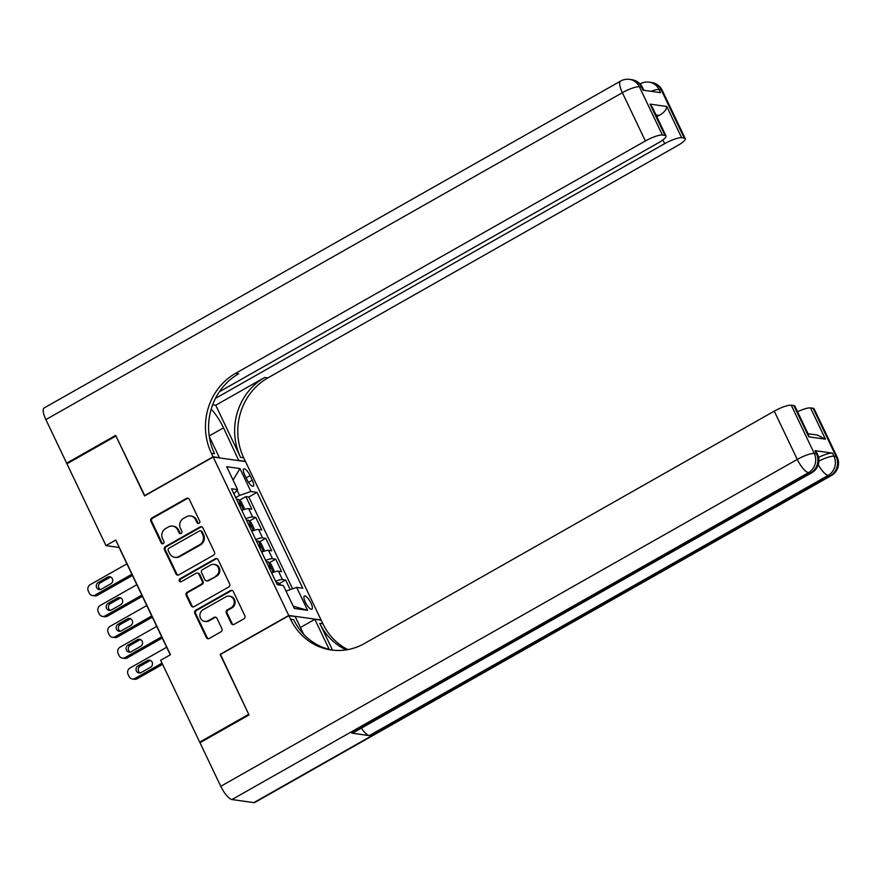 <?xml version="1.0" encoding="UTF-8"?>
<svg xmlns="http://www.w3.org/2000/svg" width="882" height="882" viewBox="0 0 882 882"><rect width="100%" height="100%" fill="white"/><g stroke="black" fill="none" stroke-linecap="round" stroke-linejoin="round"><path stroke-width="1.32" d="M199.034 523.313A1.621 1.51 -82 0 0 199.696 521.108L189.321 499.366A2.326 2.15 -82 0 0 186.422 498.418L151.781 518.065A2.326 2.15 -82 0 0 150.833 521.196L161.208 542.937A1.621 1.51 -82 0 0 163.236 543.61A1.621 1.51 -82 0 0 163.898 541.416L162.553 538.604A7.431 6.891 -82 0 1 165.595 528.561L168.473 526.918A7.431 6.891 -82 0 1 177.756 529.983L179.101 532.794A1.621 1.51 -82 0 0 181.13 533.456A1.621 1.51 -82 0 0 181.802 531.262L180.457 528.45A7.431 6.891 -82 0 1 183.489 518.407L186.378 516.775A7.431 6.891 -82 0 1 195.661 519.829L197.006 522.64A1.621 1.51 -82 0 0 199.034 523.313M310.949 603.012A7.574 2.304 60.4 0 0 304.411 596.034A7.574 2.304 60.4 0 0 305.348 602.23A7.574 2.304 60.4 0 0 311.886 609.208A7.574 2.304 60.4 0 0 310.949 603.012M231.249 623.398A2.326 2.15 -82 0 0 234.149 624.357L243.862 618.844A2.326 2.15 -82 0 0 244.81 615.702L233.3 591.557A2.326 2.15 -82 0 0 230.4 590.598L195.749 610.245A2.326 2.15 -82 0 0 194.801 613.387L206.322 637.532A2.326 2.15 -82 0 0 209.221 638.491L220.963 631.832A2.326 2.15 -82 0 0 221.911 628.69L216.983 618.359A2.326 2.15 -82 0 0 214.083 617.4L208.262 620.707A6.207 5.766 -82 0 1 199.949 616.342A6.207 5.766 -82 0 1 203.036 609.76L225.847 596.827A6.207 5.766 -82 0 1 234.16 601.182A6.207 5.766 -82 0 1 231.062 607.775L227.269 609.925A2.326 2.15 -82 0 0 226.321 613.067L231.249 623.398L232.12 623.519A2.326 2.15 -82 0 0 233.289 624.621M220.5 654.422L248.713 714.31L199.685 742.104L200.809 742.269M220.125 654.378L288.756 615.46L213.179 457.019L245.516 461.562L321.081 620.002L288.756 615.46M199.685 742.104L160.656 660.276L170.469 654.72L115.774 540.06L105.972 545.616L66.944 463.8L115.961 435.995L144.549 495.938L213.179 457.019M213.51 555.197A2.326 2.15 -82 0 0 214.458 552.066L202.937 527.921A2.326 2.15 -82 0 0 200.038 526.962L165.397 546.608A2.326 2.15 -82 0 0 164.449 549.74L175.97 573.895A2.326 2.15 -82 0 0 178.87 574.843L213.51 555.197M218.119 559.739L229.64 583.884A2.326 2.15 -82 0 1 228.692 587.026L194.04 606.662A2.326 2.15 -82 0 1 191.14 605.713L186.212 595.383A2.326 2.15 -82 0 1 187.16 592.241L201.217 584.27A2.326 2.15 -82 0 0 202.165 581.139L198.891 574.281A2.326 2.15 -82 0 0 195.991 573.322L181.361 581.624A1.621 1.51 -82 0 1 179.189 580.477A1.621 1.51 -82 0 1 179.994 578.757L215.219 558.78A2.326 2.15 -82 0 1 218.119 559.739M290.222 589.628L285.636 580.003L279.285 583.597M275.636 581.293A9.459 2.051 -25.5 0 1 282.438 579.551L278.469 571.216L281.656 571.657L275.691 559.155L269.341 562.749M265.691 560.445A9.459 2.051 -25.5 0 1 272.505 558.703L268.525 550.368L271.711 550.809L265.747 538.307L259.396 541.901M255.747 539.597A9.459 2.051 -25.5 0 1 262.56 537.855L258.58 529.52L261.767 529.972L255.802 517.458L252.616 517.006A9.459 2.051 154.5 0 0 245.802 518.748M249.452 521.064L255.802 517.458M244.689 474.869L246.872 479.455A7.332 2.227 60.4 0 0 253.2 486.214A7.332 2.227 60.4 0 0 252.296 480.216L250.102 475.63A7.332 2.227 60.4 0 0 243.774 468.86A7.332 2.227 60.4 0 0 244.689 474.869M286.022 591.094L296.65 587.39L302.758 588.25L257.026 492.354L250.907 491.495L239.562 495.452L235.726 497.624M296.65 587.39L307.586 610.322L294.301 608.459L283.365 585.527L277.246 584.667L231.503 488.771L237.622 489.631L226.685 466.699L239.97 468.562L250.907 491.495M292.57 588.812L248.79 497.018L245.858 496.61L251.822 509.123L248.636 508.671A9.459 2.051 154.5 0 0 241.822 510.413M262.56 537.855L265.747 538.307M272.505 558.703L275.691 559.155M282.438 579.551L285.636 580.003M239.562 495.452L237.082 490.238M105.972 545.616L119.081 547.457L170.281 654.819M239.507 500.215L245.858 496.61M248.79 497.018L257.026 492.354M233.917 493.832L237.622 489.631M258.58 529.52A9.459 2.051 154.5 0 0 251.767 531.262M268.525 550.368A9.459 2.051 154.5 0 0 261.711 552.11M278.469 571.216A9.459 2.051 154.5 0 0 271.656 572.947M233.069 480.084L239.97 468.562M307.586 610.322L293.232 606.221M198.571 523.478A1.621 1.51 -82 0 1 197.877 522.761L196.532 519.95A7.431 6.891 -82 0 0 191.405 516.08L190.534 515.959M172.64 526.113L173.511 526.234A7.431 6.891 -82 0 1 178.638 530.104L179.972 532.915A1.621 1.51 -82 0 0 180.667 533.632M188.153 498.275A2.326 2.15 -82 0 0 187.304 498.539L152.652 518.186A2.326 2.15 -82 0 0 151.704 521.317L162.079 543.058A1.621 1.51 -82 0 0 162.773 543.775M201.769 526.819A2.326 2.15 -82 0 0 200.92 527.083L166.268 546.73A2.326 2.15 -82 0 0 165.32 549.872L176.841 574.017A2.326 2.15 -82 0 0 178.01 575.108M201.316 531.692A1.621 1.51 -82 0 0 199.288 531.03L168.881 548.273A1.621 1.51 -82 0 0 168.219 550.467L169.631 553.433A7.431 6.891 -82 0 0 178.914 556.487L199.696 544.701A7.431 6.891 -82 0 0 202.739 534.668L201.316 531.692L202.199 531.824A1.621 1.51 -82 0 0 201.074 530.975L200.203 530.854M174.757 557.303L175.628 557.424A7.431 6.891 -82 0 0 179.785 556.608L178.914 556.487M202.199 531.824L203.61 534.79A7.431 6.891 -82 0 1 200.578 544.822L179.785 556.608M197.292 573.068L198.163 573.19A2.326 2.15 -82 0 1 199.762 574.403L203.036 581.26A2.326 2.15 -82 0 1 202.088 584.391L188.031 592.362A2.326 2.15 -82 0 0 187.083 595.504L192.011 605.835A2.326 2.15 -82 0 0 193.191 606.937M216.95 558.637A2.326 2.15 -82 0 0 216.09 558.901L180.865 578.879A1.621 1.51 -82 0 0 180.898 581.789M215.792 576.001A6.207 5.766 -82 0 0 214.05 564.381A6.207 5.766 -82 0 0 210.566 565.053L202.54 569.618A2.326 2.15 -82 0 0 201.581 572.749L204.856 579.606A2.326 2.15 -82 0 0 207.755 580.565L216.663 576.133A6.207 5.766 -82 0 0 214.921 564.502L214.05 564.381M206.454 580.819L207.336 580.94A2.326 2.15 -82 0 0 208.626 580.687L207.755 580.565M216.663 576.133L208.626 580.687M229.32 596.144L230.191 596.265A6.207 5.766 -82 0 1 231.944 607.896L228.14 610.046A2.326 2.15 -82 0 0 227.192 613.188L232.12 623.519M204.778 621.38L205.66 621.501A6.207 5.766 -82 0 0 209.133 620.829L208.262 620.707M215.814 617.257A2.326 2.15 -82 0 0 214.954 617.521L209.133 620.829M232.12 590.455A2.326 2.15 -82 0 0 231.271 590.731L196.62 610.366A2.326 2.15 -82 0 0 195.672 613.508L207.193 637.653A2.326 2.15 -82 0 0 208.361 638.755M243.223 509.862L244.182 507.9L241.205 501.649L238.46 499.322A6.273 1.356 154.5 0 0 236.652 499.554M131.859 574.27L95.212 595.052A4.73 4.388 -82 0 1 89.303 593.112L88.31 591.028A4.73 4.388 -82 0 1 90.24 584.634L126.887 563.852M243.432 509.741A6.273 1.356 154.5 0 0 241.624 509.983M132.443 575.483L97.395 595.361A4.73 4.388 98 0 1 94.749 595.879L92.566 595.571M110.79 577.093A3.782 3.517 -82 0 0 109.787 577.467L100.383 582.815A3.782 3.517 -82 0 0 100.383 589.551M239.728 506.014A6.273 1.356 -25.5 0 1 240.643 505.827L239.452 503.324A6.273 1.356 154.5 0 0 238.537 503.512M101.375 589.176L110.79 583.84A3.782 3.517 -82 0 0 109.721 576.751A3.782 3.517 -82 0 0 107.604 577.17L98.2 582.506A3.782 3.517 -82 0 0 99.258 589.584A3.782 3.517 -82 0 0 101.375 589.176M67.76 463.326L66.646 463.171L45.864 419.6L622.361 92.698A14.2 4.311 60.4 0 1 620.597 81.089A14.2 14.2 0 0 1 629.583 79.38A14.2 13.175 98 0 1 639.373 86.767L662.393 135.034A14.2 3.076 154.5 0 0 645.381 140.966L622.361 92.698A14.2 3.076 -25.5 0 1 639.373 86.767L641.556 87.075L643.044 90.207L660.519 92.654L659.03 89.534L661.213 89.843A14.2 3.076 -25.5 0 1 662.261 90.394L685.281 138.661A14.2 3.076 154.5 0 0 684.234 138.099L661.213 89.843A14.2 13.175 -82 0 0 651.423 82.456A14.2 14.2 0 0 1 662.261 90.394M66.646 463.171L115.663 435.377L144.824 495.772M238.802 460.613L223.521 427.836A26.614 8.081 60.4 0 0 211.195 409.116M239.077 460.459L245.417 461.352L243.719 457.802A59.149 54.882 98 0 1 267.885 377.893L677.718 145.508A14.2 3.076 154.5 0 0 685.281 138.661M215.715 405.246L240.577 457.361A59.149 54.882 98 0 1 264.743 377.452L215.715 405.246L212.639 404.816M144.45 495.728L213.08 456.81L211.393 453.26A59.149 54.882 98 0 1 235.549 373.351L645.381 140.966M213.08 456.81L219.42 457.703L209.288 436.458M219.375 391.773L658.446 142.796A14.2 3.076 154.5 0 0 666.009 135.949L652.393 107.395L650.045 104.12L666.737 106.468L681.654 137.735L684.234 138.099M681.654 137.735A14.2 3.076 154.5 0 0 664.653 143.667L662.878 139.951M215.473 398.366L664.653 143.667M45.864 419.6A14.2 4.311 -119.6 0 1 44.1 407.991L620.597 81.089M666.009 135.949A14.2 3.076 154.5 0 0 664.962 135.387L650.045 104.12M662.393 135.034L664.962 135.387M656.759 116.556A14.2 3.076 -25.5 0 1 659.306 115.421L655.999 114.958M211.393 453.26L214.535 453.712A59.149 54.882 98 0 1 238.702 373.792L235.549 373.351M666.737 106.468C666.638 109.489 664.157 112.477 659.306 115.421M818.562 457.394A14.2 3.076 -25.5 0 1 832.454 453.105L814.968 450.658A14.2 3.076 -25.5 0 1 816.015 451.209L817.515 454.34A14.2 3.076 154.5 0 0 816.467 453.778L814.968 450.658M249.011 714.938L220.224 654.587L288.855 615.669L290.542 619.208A59.149 54.882 -82 0 0 331.334 649.99A59.149 54.882 -82 0 0 364.42 643.529L774.253 411.144A14.2 3.076 -25.5 0 1 791.253 405.213L814.273 453.469L816.467 453.778A14.2 13.175 -82 0 1 810.668 472.961L808.474 472.653L231.977 799.544A14.2 4.311 -119.6 0 1 220.765 786.303L199.982 742.732L249.011 714.938M288.855 615.669L295.183 616.551L303.628 634.246M332.514 650.111L319.725 623.309A59.149 54.882 -82 0 0 346.229 649.88M329.195 649.395L314.852 619.318L321.18 620.211L322.878 623.75A59.149 54.882 -82 0 0 347.872 649.604M808.055 433.746L817.338 435.047L825.442 439.192L808.75 436.844L793.833 405.577L791.253 405.213M793.833 405.577A14.2 3.076 -25.5 0 1 794.88 406.139L808.507 434.694L808.75 436.844M253.829 802.62L830.326 475.718A14.2 4.311 60.4 0 0 831.362 475.563L254.865 802.455A14.2 4.311 -119.6 0 1 253.829 802.62L231.977 799.544M351.819 733.14L810.668 472.961A14.2 4.311 60.4 0 0 811.705 472.796L352.855 732.986A14.2 4.311 -119.6 0 1 351.819 733.14L369.293 735.599A14.2 4.311 -119.6 0 1 361.388 728.146M300.409 627.51L314.852 619.318M797.56 411.751A14.2 3.076 -25.5 0 1 810.525 407.914L825.442 439.192M832.454 453.105L833.942 456.237L836.125 456.545L813.105 408.278L810.525 407.914M813.105 408.278A14.2 3.076 -25.5 0 1 814.152 408.84L837.172 457.108A14.2 3.076 154.5 0 0 836.125 456.545A14.2 13.175 -82 0 1 830.326 475.718L828.143 475.42L369.293 735.599M290.542 619.208L293.684 619.649A59.149 54.882 -82 0 0 332.911 650.177M253.167 530.699L254.126 528.748L251.138 522.497L248.404 520.171A6.273 1.356 154.5 0 0 246.596 520.402M141.804 595.118L105.156 615.901A4.73 4.388 -82 0 1 99.247 613.96L98.255 611.865A4.73 4.388 -82 0 1 100.184 605.482L136.831 584.7M253.377 530.589A6.273 1.356 154.5 0 0 251.568 530.832M142.388 596.331L107.339 616.209A4.73 4.388 98 0 1 104.693 616.727L102.51 616.419M120.735 597.941A3.782 3.517 -82 0 0 119.731 598.316L110.327 603.663A3.782 3.517 -82 0 0 110.327 610.399M249.672 526.863A6.273 1.356 -25.5 0 1 250.587 526.675L249.397 524.173A6.273 1.356 154.5 0 0 248.481 524.36M111.319 610.024L120.735 604.688A3.782 3.517 -82 0 0 119.665 597.599A3.782 3.517 -82 0 0 117.549 598.018L108.144 603.354A3.782 3.517 -82 0 0 109.203 610.432A3.782 3.517 -82 0 0 111.319 610.024M263.112 551.548L264.071 549.596L261.083 543.345L258.349 541.019A6.273 1.356 154.5 0 0 256.541 541.25M151.748 615.967L115.101 636.749A4.73 4.388 -82 0 1 109.192 634.797L108.199 632.714A4.73 4.388 -82 0 1 110.129 626.319L146.776 605.537M258.415 541.074L263.332 551.393A6.273 1.356 154.5 0 0 261.513 551.669M152.332 617.179L117.284 637.058A4.73 4.388 98 0 1 114.638 637.576L112.455 637.267M130.679 618.789A3.782 3.517 -82 0 0 129.676 619.164L120.272 624.5A3.782 3.517 -82 0 0 120.261 631.247M259.617 547.711A6.273 1.356 -25.5 0 1 260.532 547.524L259.341 545.021A6.273 1.356 154.5 0 0 258.426 545.208M121.264 630.873L130.679 625.536A3.782 3.517 -82 0 0 129.61 618.447A3.782 3.517 -82 0 0 127.493 618.855L118.078 624.202A3.782 3.517 -82 0 0 119.147 631.28A3.782 3.517 -82 0 0 121.264 630.873M273.056 572.396L274.015 570.445L271.028 564.193L268.282 561.856A6.273 1.356 154.5 0 0 266.485 562.099M161.693 636.815L125.046 657.597A4.73 4.388 -82 0 1 119.136 655.646L118.144 653.562A4.73 4.388 -82 0 1 120.073 647.168L156.72 626.385M273.255 572.286A6.273 1.356 154.5 0 0 271.458 572.517M162.277 638.028L127.229 657.906A4.73 4.388 98 0 1 124.583 658.424L122.4 658.115M140.624 639.637A3.782 3.517 -82 0 0 139.621 640.012L130.216 645.348A3.782 3.517 -82 0 0 130.205 652.096M269.561 568.559A6.273 1.356 -25.5 0 1 270.476 568.372L269.275 565.869A6.273 1.356 154.5 0 0 268.371 566.057M131.209 651.721L140.624 646.385A3.782 3.517 -82 0 0 139.554 639.296A3.782 3.517 -82 0 0 137.438 639.704L128.022 645.051A3.782 3.517 -82 0 0 129.092 652.129A3.782 3.517 -82 0 0 131.209 651.721M281.049 585.196L278.227 582.704A6.273 1.356 154.5 0 0 276.43 582.947M162.012 663.121L134.99 678.445A4.73 4.388 -82 0 1 129.081 676.494L128.077 674.41A4.73 4.388 -82 0 1 130.018 668.016L166.665 647.234M162.597 664.333L137.173 678.754A4.73 4.388 98 0 1 134.527 679.261L132.344 678.964M150.568 660.486A3.782 3.517 -82 0 0 149.565 660.861L140.15 666.197A3.782 3.517 -82 0 0 140.15 672.944M141.153 672.569L150.568 667.222A3.782 3.517 -82 0 0 149.499 660.144A3.782 3.517 -82 0 0 147.382 660.552L137.967 665.888A3.782 3.517 -82 0 0 139.036 672.977A3.782 3.517 -82 0 0 141.153 672.569M252.616 517.006L248.636 508.671M246.122 477.879L250.102 475.63M248.515 482.355L252.296 480.216M196.532 519.95L195.661 519.829M179.972 532.915L179.101 532.794M178.638 530.104L177.756 529.983M162.079 543.058L161.208 542.937M151.704 521.317L150.833 521.196M152.652 518.186L151.781 518.065M187.304 498.539L186.422 498.418M197.877 522.761L197.006 522.64M176.841 574.017L175.97 573.895M165.32 549.872L164.449 549.74M166.268 546.73L165.397 546.608M200.92 527.083L200.038 526.962M200.578 544.822L199.696 544.701M203.61 534.79L202.739 534.668M192.011 605.835L191.14 605.713M187.083 595.504L186.212 595.383M188.031 592.362L187.16 592.241M202.088 584.391L201.217 584.27M203.036 581.26L202.165 581.139M199.762 574.403L198.891 574.281M180.865 578.879L179.994 578.757M216.09 558.901L215.219 558.78M227.192 613.188L226.321 613.067M228.14 610.046L227.269 609.925M231.944 607.896L231.062 607.775M214.954 617.521L214.083 617.4M207.193 637.653L206.322 637.532M195.672 613.508L194.801 613.387M196.62 610.366L195.749 610.245M231.271 590.731L230.4 590.598M95.212 595.052L97.395 595.361M243.443 509.697L238.526 499.377M100.383 582.815L98.2 582.506M109.787 577.467L107.604 577.17M238.658 503.776L239.452 503.324M240.577 457.361L243.719 457.802M264.743 377.452L267.885 377.893M650.916 91.309A14.2 3.076 -25.5 0 1 659.03 89.534A14.2 13.175 98 0 0 649.24 82.147A14.2 14.2 0 0 0 640.266 83.856A14.2 4.311 60.4 0 0 640.089 83.977M642.603 87.638A14.2 14.2 0 0 0 631.766 79.689A14.2 13.175 -82 0 1 641.556 87.075A14.2 3.076 -25.5 0 1 642.603 87.638L643.882 90.317M209.21 435.951L223.521 427.836M319.725 623.309L322.878 623.75M220.765 786.303L797.273 459.412L774.253 411.144M797.273 459.412A14.2 4.311 60.4 0 0 808.474 472.653A14.2 13.175 98 0 0 814.273 453.469A14.2 3.076 154.5 0 0 797.273 459.412M818.242 464.704A14.2 4.311 60.4 0 0 828.143 475.42A14.2 13.175 98 0 0 833.942 456.237A14.2 3.076 154.5 0 0 818.882 461.11M105.156 615.901L107.339 616.209M253.388 530.545L248.47 520.226M110.327 603.663L108.144 603.354M119.731 598.316L117.549 598.018M248.603 524.614L249.397 524.173M115.101 636.749L117.284 637.058M120.272 624.5L118.078 624.202M129.676 619.164L127.493 618.855M258.547 545.462L259.341 545.021M125.046 657.597L127.229 657.906M273.277 572.242L268.36 561.922M130.216 645.348L128.022 645.051M139.621 640.012L137.438 639.704M268.492 566.31L269.275 565.869M134.99 678.445L137.173 678.754M279.351 584.964L278.304 582.77M140.15 666.197L137.967 665.888M149.565 660.861L147.382 660.552M649.24 82.147L651.423 82.456M629.583 79.38L631.766 79.689M811.705 472.796A14.2 14.2 0 0 0 817.515 454.34M831.362 475.563A14.2 14.2 0 0 0 837.172 457.108"/></g></svg>
